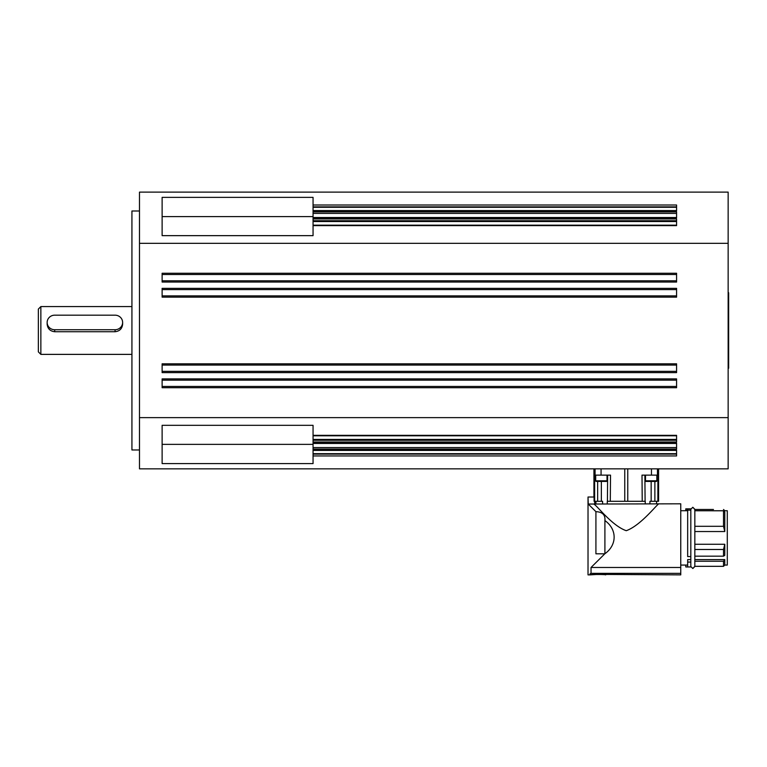<?xml version="1.0" encoding="UTF-8"?>
<svg xmlns="http://www.w3.org/2000/svg" width="767" height="767" viewBox="0 0 767 767"><rect width="100%" height="100%" fill="white"/><g stroke="black" fill="none" stroke-linecap="round" stroke-linejoin="round"><path stroke-width="1.15" d="M40.862 354.383L40.862 306.579L38.35 309.101L38.35 351.861L40.862 354.383L131.934 354.383M122.624 322.456L122.624 324.134C122.174 328.659 119.662 331.191 115.079 331.728L54.706 331.728C50.114 331.191 47.602 328.659 47.151 324.134L47.151 322.456A7.545 7.277 180 0 1 54.706 315.179L115.079 315.179A7.545 7.277 180 0 1 122.624 322.456A7.545 7.277 180 0 1 115.079 329.733L54.706 329.733A7.545 7.277 180 0 1 47.151 322.456M595.7 480.794L607.013 480.794A0.633 0.633 0 0 1 606.39 481.427L596.323 481.427A0.633 0.633 0 0 1 595.7 480.794L595.7 475.137M594.521 574.473L601.146 574.473M588.021 497.016L588.021 553.812L588.021 497.016L588.241 504.024L595.921 511.675L595.921 553.812L604.808 553.812L591.041 567.475L680.751 567.475L680.751 503.814L593.773 504.024C597.119 505.635 612.124 525.884 626.265 530.697C641.097 525.424 657.904 503.094 658.968 503.814C657.904 503.094 641.097 525.424 626.265 530.697C612.124 525.884 597.119 505.635 593.773 504.024L588.241 504.024L595.921 511.675C602.45 511.925 605.441 514.887 604.904 520.553L604.904 520.572C617.205 529.24 617.205 545.049 604.904 553.716L591.041 567.475L591.041 573.342L680.751 573.342L680.751 567.475M694.835 526.306L723.521 526.306L723.521 510.784L694.835 510.745L724.777 510.745L723.521 509.489L724.777 510.726L727.289 510.726L727.289 565.068L724.777 565.068L723.521 566.324L694.835 566.324L692.831 568.529L694.835 566.516L694.835 509.288L692.831 507.275L694.835 509.47L713.454 509.47M685.784 508.847L690.818 508.847L690.818 510.151L687.673 510.151L687.673 508.857L690.818 508.847L685.784 508.847L685.784 510.726L680.751 510.726L687.673 510.726M690.818 566.957L690.818 562.067L687.673 562.067L687.673 566.957L690.818 566.957L685.784 566.957L685.784 565.068L680.751 565.068L687.673 565.068M597.656 481.427L597.656 501.292L595.921 501.292L595.921 503.814L595.921 501.292L602.584 501.292L602.603 503.814M593.936 497.016L593.936 468.848L593.936 497.016M649.917 503.814L649.937 501.292L658.585 501.292L658.585 468.848M605.7 574.876C606.179 574.349 589.487 574.349 589.976 574.876L597.838 574.387L680.751 574.876L680.751 573.342M723.521 510.784L724.777 512.03L724.777 531.541L694.835 531.541M724.777 565.068L724.777 559.594L694.835 559.594L694.835 556.171L723.521 556.171L724.777 555.366L724.777 544.263L694.835 544.263M723.521 566.324L723.521 561.252L694.835 561.252M724.777 559.594L723.521 561.252M690.818 559.594L687.673 559.594L687.673 562.067M604.904 553.716L604.904 520.572M644.874 475.137L645.105 501.292L642.228 501.292L645.229 501.292L645.258 503.814M607.646 475.137L607.416 501.292L642.228 501.292L641.998 475.137L657.894 475.137L657.875 501.292L654.865 501.292L654.874 481.427M139.479 210.992L131.934 210.992L131.934 449.98L139.479 449.98M313.061 210.561L313.061 235.651L162.125 235.651L162.125 197.378L313.061 197.378L313.061 210.561L676.58 210.561M162.125 274.509L676.58 274.509M162.125 289.6L676.58 289.6M313.061 435.79L313.061 463.594L162.125 463.594L162.125 425.321L313.061 425.321L313.061 435.79L676.58 435.79M645.507 480.794L656.83 480.794A0.633 0.633 0 0 1 656.197 481.427L646.14 481.427A0.633 0.633 0 0 1 645.507 480.794L645.507 475.137M728.151 368.218L728.65 368.218L728.65 292.745L728.151 292.745M652.621 481.427L649.716 481.427M728.151 243.34L139.479 243.34L139.479 192.124L728.151 192.124L728.151 468.848L139.479 468.848L139.479 417.632L728.151 417.632M162.125 371.362L676.58 371.362L162.125 371.362M676.58 386.453L162.125 386.453M162.125 444.371L313.061 444.371M162.125 216.601L313.061 216.601M313.061 225.172L676.58 225.172M313.061 450.411L676.58 450.411M313.061 217.512L676.58 217.502M139.479 243.34L139.479 417.632M162.125 378.908L162.125 387.718L676.58 387.718L676.58 378.908L162.125 378.908M162.125 363.817L162.125 372.618L676.58 372.618L676.58 363.817L162.125 363.817M162.125 288.344L162.125 297.145L676.58 297.145L676.58 288.344L162.125 288.344M162.125 273.253L162.125 282.055L676.58 282.055L676.58 273.253L162.125 273.253M313.061 205.01L676.58 205.01L676.58 210.896L313.061 210.896M313.061 211.903L676.58 211.903L676.58 217.895L313.061 217.895M313.061 218.959L676.58 218.959L676.58 225.623L313.061 225.623M313.061 435.34L676.58 435.34L676.58 442.003L313.061 442.003M313.061 443.077L676.58 443.077L676.58 449.059L313.061 449.059M313.061 450.066L676.58 450.066L676.58 455.953L313.061 455.953M588.241 497.016L594.08 497.016L594.08 501.292L594.646 501.292L594.636 475.137L610.522 475.137L610.292 501.292L607.291 501.292L607.263 503.814M594.693 501.292L595.576 501.292L594.693 501.292L594.693 503.814M595.921 511.675L588.241 504.024L595.921 511.675M685.784 510.151L687.673 510.151L687.673 556.574L690.818 556.574L690.818 509.288L692.802 507.275M690.818 561.502L690.818 559.287M723.521 556.171L723.521 549.488L694.835 549.488M724.777 544.263L723.521 549.488M723.521 526.306L724.777 531.541M591.041 573.342L589.976 573.869M591.041 567.475L603.85 554.771L591.041 567.475M624.76 468.848L624.76 501.292M313.061 447.564L676.58 447.564L313.061 447.564M313.061 213.399L676.58 213.399M313.061 220.704L676.58 220.704M162.125 365.073L676.58 365.073L162.125 365.073M162.125 380.164L676.58 380.164L162.125 380.164M313.061 206.86L676.58 206.86M115.079 329.733L115.079 331.728M54.706 329.733L54.706 331.728M313.061 207.301L676.58 207.301M162.125 280.799L676.58 280.799L162.125 280.799M162.125 295.889L676.58 295.889L162.125 295.889M313.061 439.433L676.58 439.433M676.58 454.102L313.061 454.102M313.061 453.671L676.58 453.671M676.58 440.258L313.061 440.258M313.061 221.529L676.58 221.529M651.461 468.848L651.461 475.137M627.77 501.292L627.77 468.848M601.069 468.848L601.069 475.137M595.077 468.848L595.077 475.137M657.453 468.848L657.453 475.137M601.357 481.427L601.357 501.292M651.164 481.427L651.164 501.292M593.974 497.016L593.974 468.848M603.85 553.812L603.85 554.771M607.013 480.794L607.013 475.137M692.831 507.275L690.818 509.288M313.061 443.47L676.58 443.47M656.83 480.794L656.83 475.137M656.6 501.292L656.6 503.814M588.021 574.876L588.021 553.812L588.021 574.876L589.976 574.876M692.831 568.529L690.818 566.516L690.818 559.124L690.818 566.516L692.831 568.529M690.818 556.574L690.818 562.067M40.862 306.579L131.934 306.579"/></g></svg>
